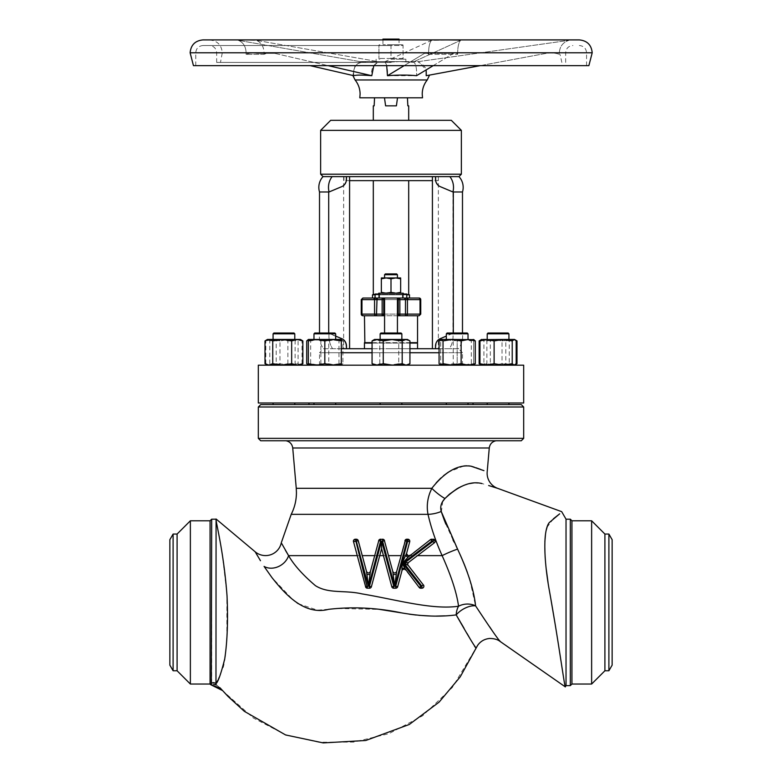 <?xml version="1.0" encoding="UTF-8"?>
<svg xmlns="http://www.w3.org/2000/svg" width="782" height="782" viewBox="0 0 782 782"><rect width="100%" height="100%" fill="white"/><g stroke="black" fill="none" stroke-linecap="round" stroke-linejoin="round"><path stroke-width="0.59" stroke-dasharray="3.91 2.93" d="M422.524 97.799L359.798 97.799M480.275 65.639L546.1 53.372A26.539 26.539 0 0 1 559.384 54.3L559.345 52.775C559.736 46.461 562.942 42.316 568.934 40.341L418.507 61.612L399.612 61.612L418.507 61.612L418.614 62.384C424.743 64.828 427.275 69.266 426.21 75.707C430.647 74.886 430.647 74.886 426.21 75.707C430.647 74.886 430.647 74.886 426.21 75.707L546.1 53.372A26.539 26.539 0 0 1 559.384 54.3L559.345 52.775C559.736 46.461 562.942 42.316 568.934 40.341L418.507 61.612L426.17 69.891M399.612 61.612L414.177 62.384L399.612 61.612L385.115 62.384L399.612 61.612L369.045 61.612L377.941 62.384L369.045 61.612L359.974 62.384L369.045 61.612L399.612 61.612L385.076 61.612L385.115 62.384C387.012 64.828 387.794 69.266 387.461 75.707L416.523 75.707C416.855 69.266 416.073 64.828 414.177 62.384C416.073 64.828 416.855 69.266 416.523 75.707L453.57 53.372A26.539 8.201 -90 0 1 455.075 52.932A26.539 8.201 -90 0 1 457.675 54.3L428.614 54.3L428.604 52.775C428.722 46.461 429.709 42.316 431.566 40.341L446.766 40.029L431.566 40.341L385.076 61.612L399.612 61.612M373.806 65.639L377.941 62.384C372.975 64.828 370.922 69.266 371.782 75.707L274.795 53.372A26.539 21.466 -90 0 0 270.865 52.932A26.539 21.466 -90 0 0 264.042 54.3L264.081 52.775C263.759 46.461 261.178 42.316 256.32 40.341L245.587 40.029L256.32 40.341L378.019 61.612L369.045 61.612C362.144 61.612 362.144 61.612 369.045 61.612L360.062 61.612L359.974 62.384C355.018 64.828 352.965 69.266 353.826 75.707C352.965 69.266 355.018 64.828 359.974 62.384L360.062 61.612L378.019 61.612L377.941 62.384L378.019 61.612L256.32 40.341C261.178 42.316 263.759 46.461 264.081 52.775L428.604 52.775C428.722 46.461 429.709 42.316 431.566 40.341L385.076 61.612L386.689 65.639M310.083 65.639L353.826 75.707C356.211 74.886 362.203 74.886 371.782 75.707M376.367 61.612L400.941 61.612L376.367 61.612M400.941 61.612L405.878 61.612L400.941 61.612M391 59.207L405.878 59.207L391 59.207M405.633 61.612L393.669 61.612L405.633 61.612M374.558 97.799L397.52 97.799L374.558 97.799L374.158 105.844L373.307 105.844M397.52 97.799L407.442 97.799L397.52 97.799L396.396 105.844L385.604 105.844L384.48 97.799M408.693 120.32L373.307 120.32L408.693 120.32M399.045 44.73L382.955 44.73L399.045 44.73L399.045 39.902L202.988 39.902M460.627 40.341L446.766 40.029L460.627 40.341L414.137 61.612L414.177 62.384L414.137 61.612L460.627 40.341C458.77 42.316 457.783 46.461 457.666 52.775C457.783 46.461 458.77 42.316 460.627 40.341M391.166 62.423L216.663 62.423L391.166 62.423M433.228 65.639L453.57 53.372A26.539 8.201 90 0 1 455.075 52.932A26.539 8.201 90 0 1 457.675 54.3L457.666 52.775L559.345 52.775L457.666 52.775L457.675 54.3L428.614 54.3L428.604 52.775L264.081 52.775L264.042 54.3L246.086 54.3L264.042 54.3A26.539 21.466 90 0 1 270.865 52.932L252.899 52.932A26.539 21.466 -90 0 0 246.086 54.3L246.125 52.775C245.802 46.461 243.212 42.316 238.354 40.341L245.587 40.029L238.354 40.341L360.062 61.612L238.354 40.341C243.212 42.316 245.802 46.461 246.125 52.775L222.293 52.775L246.125 52.775L246.086 54.3A26.539 21.466 90 0 1 252.899 52.932L270.865 52.932A26.539 21.466 90 0 1 274.795 53.372L256.828 53.372A26.539 21.466 -90 0 0 252.899 52.932A26.539 21.466 90 0 1 256.828 53.372L274.795 53.372L328.049 65.639M579.335 39.902L391.166 39.902M588.875 65.639L193.447 65.639M391.166 45.532L202.988 45.532L391.166 45.532M387.461 75.707L424.509 53.372A26.539 8.201 -90 0 1 426.014 52.932A26.539 8.201 -90 0 1 428.614 54.3A26.539 8.201 90 0 0 426.014 52.932L455.075 52.932L426.014 52.932A26.539 8.201 90 0 0 424.509 53.372L453.57 53.372L424.509 53.372L404.167 65.639M416.738 120.32L365.262 120.32L416.738 120.32M330.688 120.32L451.312 120.32M438.047 176.615L343.953 176.615L438.047 176.615L438.047 180.632L432.417 180.632M346.494 176.615L332.155 176.615A15.816 13.695 -90 0 0 329.085 191.971L341.92 186.575A8.045 6.96 -90 0 0 346.494 179.019L346.103 176.615L349.583 176.615L332.155 176.615L449.846 176.615A15.816 13.695 -90 0 1 452.915 191.971L452.915 333.337A21.075 18.25 90 0 1 449.425 348.704L435.506 348.704L435.506 346.289A8.045 6.96 -90 0 1 440.08 338.733L452.915 333.337A21.075 18.25 -90 0 1 449.425 348.704L435.506 348.704M452.915 191.971L440.08 186.575A8.045 6.96 -90 0 1 435.506 179.019L435.506 176.615L458.956 176.615M432.417 176.615L438.36 176.615L432.417 176.615L432.417 348.704L438.36 348.704L432.417 348.704M435.506 176.615L449.846 176.615M343.953 176.615L343.953 180.632L438.047 180.632M349.583 180.632L343.953 180.632M328.694 333.015L341.519 338.733C344.412 340.131 345.937 342.653 346.103 346.289L346.103 348.704L349.583 348.704L343.64 348.704L349.583 348.704L349.583 176.615M349.583 348.704L346.103 348.704L346.103 346.289C345.947 342.663 344.422 340.15 341.519 338.733L328.694 333.337L328.694 191.971L341.519 186.575L328.694 191.971L319.515 191.971M346.103 176.615L346.103 179.019C345.947 182.646 344.422 185.158 341.519 186.575C344.412 185.178 345.937 182.656 346.103 179.019L346.103 176.615M346.103 348.704L346.494 346.289A8.045 6.96 -90 0 0 341.92 338.733L329.085 333.337A21.075 18.25 -90 0 0 332.575 348.704L346.103 348.704M335.683 336.113L329.085 333.337A21.075 18.25 90 0 0 332.575 348.704L323.533 348.704A21.075 21.075 0 0 1 319.515 333.337L329.085 333.337L319.515 333.015M341.314 352.721L319.515 352.721L323.533 348.704L346.494 348.704M462.485 333.015L453.306 333.337L462.485 333.337A21.075 21.075 0 0 1 458.467 348.704L449.425 348.704L458.467 348.704L462.485 352.721L439.073 352.721M409.934 352.721L372.066 352.721M439.073 348.704L341.314 348.704M372.066 348.704L409.934 348.704M462.485 365.184L462.485 352.721L319.515 352.721L319.515 365.184L462.485 365.184L319.515 365.184M332.155 176.615L323.044 176.615M435.897 176.615L435.897 179.019C436.053 182.646 437.578 185.158 440.481 186.575L453.306 191.971L440.481 186.575C437.588 185.178 436.063 182.656 435.897 179.019L435.897 176.615M446.317 336.113L440.481 338.733C437.588 340.131 436.063 342.653 435.897 346.289C436.053 342.663 437.588 340.141 440.481 338.733L453.306 333.015M453.306 191.971L462.485 191.971M461.36 174.2L320.64 174.2M365.262 180.632L416.738 180.632L365.262 180.632M320.64 130.369L461.36 130.369M408.693 180.632L373.307 180.632L408.693 180.632M375.223 294.355L406.777 294.355M406.777 294.824L375.223 294.824M402.759 298.04L402.759 294.012L406.777 294.012L402.759 294.012L406.777 294.012L406.777 298.04L372.506 298.04L409.494 298.04L377.403 298.04L377.403 299.643L383.767 299.643A1.613 1.613 0 0 0 382.154 298.04L399.846 298.04A1.613 1.613 0 0 0 398.233 299.643L404.597 299.643L404.597 298.04L372.506 298.04M408.693 294.355L373.307 294.355M419.142 298.04L418.468 298.04A1.613 1.574 -90 0 1 420.032 299.643L420.755 299.643M407.432 299.643A1.613 1.574 -90 0 0 405.868 298.04L405.868 298.04A1.613 1.574 -90 0 1 407.432 299.643L420.032 299.643L420.032 314.12L407.432 314.12L407.432 299.643L405.477 299.643L405.477 314.12L399.846 314.12L399.846 298.04A1.613 1.613 0 0 0 398.233 299.643L398.233 314.12A1.613 1.613 0 0 0 399.846 315.733A1.613 1.613 0 0 1 398.233 314.12A1.613 1.613 0 0 0 399.846 315.733L364.461 315.733M361.245 299.643L373.952 299.643A1.613 1.574 90 0 1 375.516 298.04L374.92 298.177L375.516 298.04L375.223 294.012L379.241 294.012L375.223 294.012L379.241 294.012L379.241 298.04M378.732 294.012L378.732 298.04L378.732 293.211L403.268 293.211L391 293.211L403.268 293.211L403.268 298.04L403.268 294.012M390.648 298.04L397.432 298.04L390.648 298.04M383.767 314.12A1.613 1.613 0 0 1 382.154 315.733A1.613 1.613 0 0 0 383.767 314.12L383.767 299.643L383.767 314.12L361.968 314.12A1.613 1.574 90 0 0 363.532 315.733L399.846 315.733L399.846 314.12L383.767 314.12A1.613 1.613 0 0 1 382.154 315.733A1.613 1.613 0 0 0 383.767 314.12L383.767 299.643A1.613 1.613 0 0 0 382.154 298.04L382.662 298.04L382.154 298.04A1.613 1.613 0 0 1 383.767 299.643L398.233 299.643A1.613 1.613 0 0 1 399.846 298.04A1.613 1.613 0 0 0 398.233 299.643M390.648 348.704L397.432 348.704L390.648 348.704M381.352 292.351L381.352 278.793L381.352 292.351L381.352 278.793L386.171 277.933L391 278.793L395.829 277.933L400.648 278.793L400.648 293.211L400.648 292.351L400.648 293.211L391 292.351L381.352 293.211L400.648 293.211L386.171 293.211L391 292.351L395.829 293.211L400.648 292.351L395.829 293.211L391 292.351L386.171 293.211L381.352 292.351L386.171 293.211L381.352 292.351L381.352 293.211M400.648 293.211L395.829 293.211L400.648 292.351L400.648 277.933L400.648 278.793L395.829 277.933L391 278.793L386.171 277.933L381.352 278.793L381.352 277.933L381.352 278.793L381.352 277.933L386.171 277.933L381.352 278.793M372.506 294.824L409.494 294.824M375.018 298.118A1.613 1.574 -90 0 1 375.516 298.04L374.92 298.177L375.516 298.04M408.048 299.643A1.613 1.574 -90 0 0 406.484 298.04A1.613 1.574 90 0 1 406.982 298.118M397.432 315.733L384.568 315.733M391 292.351L391 278.793L391 292.351L391 278.793L386.171 277.933L395.829 277.933L391 278.793M400.648 292.351L400.648 278.793L395.829 277.933L381.352 277.933L400.648 277.933L395.829 277.933L400.648 277.933L400.648 278.793M373.952 299.643L376.523 299.643L376.523 298.04L377.061 298.04L376.523 315.733L405.477 315.733L405.477 314.12L407.432 314.12A1.613 1.574 -90 0 1 405.868 315.733M376.132 298.04L376.132 298.04A1.613 1.574 90 0 0 374.568 299.643L374.568 299.643A1.613 1.574 90 0 1 376.132 298.04M405.477 298.04L404.939 298.04L404.939 299.643L405.477 299.643L405.477 298.04M372.066 342.672L409.934 342.672M417.138 343.073L364.862 343.073L417.138 343.073M372.066 343.073L364.461 343.073M417.539 343.073L409.934 343.073M391 348.704L417.539 348.704L391 348.704M417.539 342.672L364.461 342.672M390.648 277.933L397.432 277.933L390.648 277.933M397.432 274.717L396.63 273.915L385.37 273.915L384.568 274.717L397.432 274.717L391.352 274.717L397.432 274.717L397.432 277.933M385.604 105.844L396.396 105.844L385.604 105.844M408.693 105.844L407.842 105.844L407.442 97.799M385.37 273.915L391.313 273.915L385.37 273.915M310.679 340.923L308.704 339.456L319.73 339.456L310.679 340.923L310.679 363.708L319.73 365.184L308.343 365.184L308.343 363.708L316.583 365.184L333.073 365.184L308.343 365.184L316.583 365.184L324.823 363.708L324.823 340.923L333.073 339.456L341.314 340.923L341.314 363.708L333.073 365.184L341.314 365.184L333.073 365.184L324.823 363.708M372.066 340.923L375.937 339.456L374.519 339.456L377.667 339.456L372.066 340.923L372.066 363.708L377.667 365.184L374.519 365.184L404.333 365.184L389.28 365.184L398.742 363.708L398.742 340.923L404.333 339.456L398.742 340.923L389.28 339.456L375.937 339.456L379.808 340.923L389.28 339.456L398.742 340.923L398.742 363.708L404.333 365.184L407.481 365.184L374.519 365.184L389.28 365.184L398.742 363.708L404.333 365.184L407.481 365.184L392.72 365.184L383.258 363.708L383.258 340.923L392.72 339.456L406.063 339.456L402.192 340.923L392.72 339.456L380.14 339.456L397.383 339.456M279.976 340.923L272.898 339.456L289.027 339.456L279.976 340.923L279.976 363.708L289.027 365.184L267.444 365.184L300.415 365.184L267.444 365.184L298.988 365.184L301.969 364.285M279.976 363.708L272.898 365.184L265.821 363.708L267.806 365.184L269.78 363.708L278.832 365.184L287.884 363.708L294.961 365.184L302.028 363.708L300.053 365.184L298.079 363.708L289.027 365.184L300.415 365.184L295.117 363.708L295.117 340.923L298.988 339.456L301.969 340.356M471.321 340.923L473.296 339.456L462.27 339.456L471.321 340.923L471.321 363.708L462.27 365.184L473.657 365.184L440.686 365.184L446.141 365.184L453.218 363.708L453.218 340.923L446.141 339.456L440.686 339.456L440.686 340.923L440.686 339.456L448.927 339.456L440.686 340.923L448.927 339.456L457.177 340.923L448.927 339.456L440.686 339.456M453.218 363.708L462.27 365.184L446.141 365.184L439.073 363.708M473.657 339.456L448.927 339.456L473.657 339.456L473.657 365.184L473.657 363.708L465.417 365.184L448.927 365.184L473.657 365.184L465.417 365.184L457.177 363.708L457.177 340.923L465.417 339.456L457.177 340.923L457.177 363.708L448.927 365.184L440.686 363.708L440.686 340.923L440.686 365.184L448.927 365.184L457.177 363.708L465.417 365.184L473.657 363.708L473.657 340.923L465.417 339.456L473.657 340.923L473.296 339.456L474.029 339.662M440.686 365.184L448.927 365.184L440.686 363.708L440.686 365.184M308.343 365.184L341.314 365.184L335.859 365.184L328.782 363.708L328.782 340.923L335.859 339.456L341.314 339.456L341.314 340.923M328.782 363.708L319.73 365.184L335.859 365.184L342.927 363.708L342.927 340.923L335.859 339.456L319.73 339.456L328.782 340.923M502.024 340.923L509.102 339.456L492.973 339.456L502.024 340.923L502.024 363.708L492.973 365.184L514.556 365.184L481.585 365.184L483.921 363.708L483.921 340.923L481.585 339.456L483.012 339.456L480.832 339.945M483.921 363.708L492.973 365.184L481.213 364.969M490.334 340.923L499.796 339.456L484.732 339.456L490.334 340.923L490.334 363.708L484.732 365.184L514.556 365.184L480.832 364.695M479.141 363.708L484.732 365.184L481.585 365.184L486.883 363.708L486.883 340.923L483.012 339.456M383.258 363.708L377.667 365.184L392.72 365.184L402.192 363.708L402.192 340.923M258.314 365.184L523.686 365.184M306.72 363.708L313.797 365.184L320.864 363.708L329.916 365.184L338.968 363.708L341.314 365.184L341.314 363.708M308.343 363.708L308.343 340.923L316.583 339.456L324.823 340.923M338.968 363.708L338.968 340.923L341.314 339.456L308.343 339.456L308.343 340.923M324.823 333.826L335.683 333.826L324.823 333.826M335.683 333.826L334.882 333.015L314.775 333.015L334.882 333.015L314.775 333.015L313.973 333.826L335.683 333.826L335.683 339.456L313.973 339.456L335.683 339.456M379.808 363.708L379.808 340.923L389.28 339.456L375.937 339.456L379.808 340.923L379.808 363.708L389.28 365.184L379.808 363.708L375.937 365.184L379.808 363.708M374.519 365.184L372.955 364.285L375.937 365.184L372.066 363.708M407.481 365.184L409.934 363.708L404.333 365.184L409.934 363.708L409.934 340.923L404.333 339.456L389.28 339.456L404.333 339.456L409.934 340.923L406.063 339.456L407.481 339.456L404.333 339.456L407.481 339.456L409.045 340.356M401.86 333.826L401.049 333.015L380.951 333.015L401.049 333.015L380.951 333.015L380.14 333.826L401.86 333.826L380.14 333.826L401.86 333.826L401.86 339.456M265 363.708L270.592 365.184L276.183 363.708L276.183 340.923L285.655 339.456L295.117 340.923M276.183 363.708L285.655 365.184L295.117 363.708M265 340.923L270.592 339.456L276.183 340.923M290.308 339.456L273.074 339.456L290.308 339.456M300.787 339.662L267.444 339.456L272.898 339.456L265.821 340.923L267.806 339.456L269.78 340.923L278.832 339.456L287.884 340.923L294.961 339.456L302.028 340.923L300.053 339.456L298.079 340.923L298.079 363.708M290.308 333.826L273.074 333.826L290.308 333.826M293.983 333.015L273.876 333.015M439.073 340.923L446.141 339.456L462.27 339.456L453.218 340.923M471.321 363.708L473.296 365.184L474.029 364.969M446.845 339.456L468.027 339.456L446.845 339.456M446.845 333.826L468.027 333.826L446.845 333.826M467.225 333.015L447.118 333.015L457.177 333.015L447.118 333.015L446.317 333.826L468.027 333.826M302.028 363.708L302.028 340.923M287.884 363.708L287.884 340.923M300.053 339.456L289.027 339.456L298.079 340.923M265.821 363.708L265.821 340.923M267.073 339.662L267.806 339.456L267.073 339.662M269.78 363.708L269.78 340.923M267.073 364.969L267.806 365.184M294.257 339.456L273.074 339.456L294.257 339.456M300.415 339.456L267.806 339.456M273.074 339.456L273.074 333.826L294.785 333.826M457.177 339.456L446.317 339.456L457.177 339.456M342.927 340.923L341.314 339.456M340.952 365.184L342.927 363.708M310.679 363.708L308.343 365.135M306.72 340.923L313.797 339.456L320.864 340.923L329.916 339.456L338.968 340.923M320.864 363.708L320.864 340.923M340.952 339.456L308.343 339.456M481.213 339.662L492.973 339.456L483.921 340.923M515.719 340.356L511.408 339.456L514.556 339.456L509.102 339.456L516.179 340.923M502.024 363.708L509.102 365.184L516.179 363.708M487.743 339.456L508.926 339.456L487.743 339.456M508.124 333.015L488.017 333.015L508.124 333.015L488.017 333.015L487.215 333.826L508.926 333.826M515.719 364.285L511.408 365.184L505.817 363.708L505.817 340.923L496.345 339.456L486.883 340.923M505.817 363.708L496.345 365.184L486.883 363.708M481.585 339.456L484.732 339.456L479.141 340.923M514.556 339.456L499.796 339.456L509.258 340.923L513.129 339.456L516.12 340.356M490.334 363.708L499.796 365.184L509.258 363.708L509.258 340.923M509.258 363.708L513.129 365.184L516.12 364.285M487.039 339.456L511.408 339.456L505.817 340.923M491.692 339.456L508.926 339.456L491.692 339.456M409.045 364.285L406.063 365.184L402.192 363.708M392.72 339.456L377.667 339.456L383.258 340.923M372.955 340.356L375.937 339.456L372.955 340.356M258.314 402.984L523.686 402.984M324.823 402.984L335.683 402.984L324.823 402.984M384.617 402.984L401.86 402.984L384.617 402.984M290.308 402.984L273.074 402.984L290.308 402.984M446.845 402.984L468.027 402.984L446.845 402.984M294.257 402.984L273.074 402.984L294.257 402.984M457.177 402.984L446.317 402.984L457.177 402.984M335.155 402.984L313.973 402.984L335.155 402.984M487.743 402.984L508.926 402.984L487.743 402.984M491.692 402.984L508.926 402.984L491.692 402.984M473.022 402.984L308.978 402.984L473.022 402.984M308.978 404.587L473.022 404.587L308.978 404.587M384.617 404.587L401.86 404.587L384.617 404.587M504.449 404.587L487.215 404.587L504.449 404.587M508.398 404.587L487.215 404.587L508.398 404.587M314.501 404.587L335.683 404.587L314.501 404.587M457.177 404.587L446.317 404.587L457.177 404.587M273.602 404.587L294.785 404.587L273.602 404.587M277.551 404.587L294.785 404.587L277.551 404.587M521.271 404.587L260.729 404.587M324.823 404.587L313.973 404.587L324.823 404.587M258.314 407.002L523.686 407.002M523.686 438.36L258.314 438.36M260.729 440.774L521.271 440.774M391 440.774L495.925 440.774L391 440.774M483.95 470.656L480.695 469.444M475.974 467.744L474.244 467.157M468.721 465.857L466.58 465.779M463.873 465.974L448.448 472.084M443.58 475.661L440.95 477.949M436.19 482.807L431.811 488.31L429.992 492.513C427.255 499.933 426.601 507.205 428.018 514.341C431.165 528.055 435.867 541.818 442.133 555.631C451.341 576.217 456.815 593.088 458.545 606.236C431.762 610.048 396.875 599.735 361.968 593.89C344.588 589.863 328.714 594.027 315.439 585.689C302.8 574.926 293.846 564.907 288.578 555.631L442.133 555.631A16.08 1.818 -23.4 0 1 457.578 549.111M408.194 562.747L434.381 542.816L435.173 541.212M407.979 555.631L409.807 555.318L430.491 539.609L433.16 539.199M406.581 553.715L409.788 541.212L407.784 539.199L405.643 539.619M357.54 539.609L366.514 571.505A2.014 2.014 0 0 0 370.404 571.505L378.654 540.694L380.599 539.199L382.594 539.199L384.529 540.694L392.789 571.505A2.014 2.014 0 0 0 396.67 571.505L404.929 540.694M353.396 541.212L355.409 539.199L356.318 539.199M365.526 586.735L353.464 541.731M285.401 550.264L281.755 543.607M366.817 588.113L366.23 587.8M367.462 588.22L370.121 588.103M371.391 586.735L381.596 548.671L391.792 586.735L393.737 588.22L395.721 588.22L397.667 586.735L402.192 570.137M404.079 569.169L405.105 569.55M423.717 587.018L421.879 588.22L419.172 587.448L405.506 569.931M423.727 585.425L423.864 586.48M423.463 584.975L407.696 564.223M476.15 647.946L476.16 647.916C482.025 638.19 490.001 635.942 500.089 641.181L565.298 686.87L563.255 675.609M473.892 482.895L481.947 483.55M553.402 518.779L547.077 527.215M546.305 529.942L545.484 534.389M544.868 541.594L545.103 556.344M545.308 559.277L546.315 569.667M548.045 582.492L549.091 589.012M549.296 590.224L550.958 599.608M555.66 627.174L558.319 643.811M560.987 661.054L561.603 665.042M476.14 647.995L460.227 676.85L439.122 702.119L409.289 724.474L365.771 740.495L323.162 742.9L285.596 734.953L244.365 711.346L222.43 690.506L253.309 717.984L285.147 734.611L318.548 742.206L353.669 742.098L388.986 733.672L422.515 715.853L452.299 687.515L477.567 645.414C484.371 636.059 496.208 637.741 499.835 641.26L492.914 631.719M489.708 626.89L475.564 605.835L469.611 579.042M469.122 577.527L467.392 572.473M464.498 564.868L464.283 564.34M461.341 557.371L461.038 556.686M456.023 545.797L454.078 542.063M452.964 539.844L445.867 524.145M441.38 511.985L442.739 501.399M459.249 487.499L460.129 487.039M463.941 485.339L464.508 485.114M466.903 484.293L469.347 483.628M488.652 485.514L491.36 486.365M496.257 487.919L497.792 488.398M566.031 519.18L566.031 685.638M570.322 685.638L570.322 519.18M212.186 682.842L210.739 684.709L213.603 684.299M216.516 684.973L219.928 687.72M214.522 682.872L215.969 683.751L216.555 682.666M217.523 680.751L223.007 667.222M223.701 664.358L224.512 660.174M224.737 658.825L225.001 657.144M225.226 655.58L226.624 641.621M226.868 637.907L226.888 593.626L222.235 554.155L216.076 519.004M257.474 555.738L260.465 560.714M288.578 555.631A16.08 13.079 -31.5 0 1 264.081 566.412L271.931 577.556L292.663 599.462M294.863 601.231L296.72 602.619M298.294 603.714L317.551 610.146L337.687 608.474L379.798 609.432M401.86 612.932L409.162 614.163M416.141 615.043L418.937 615.317M430.579 616.011L436.434 616.079M444.606 615.864L456.189 614.896L456.532 615.463M460.246 621.749L460.862 622.795M464.097 628.376L467.03 633.459M470.285 639.138L474.537 646.235M215.969 519.18L215.969 683.751M211.678 683.057L211.678 519.18M296.261 488.31L431.811 488.31A16.08 3.617 39.8 0 0 444.968 498.515M456.189 614.896A16.08 10.743 -94.7 0 1 458.545 606.236A16.08 13.04 175.1 0 1 475.564 605.835A16.08 8.758 147.7 0 0 456.189 614.896M291.217 514.341L428.018 514.341A16.08 6.588 -12.3 0 0 441.214 511.477M210.065 520.792L210.065 684.035M571.935 520.792L571.935 684.035M604.906 534.057L604.906 670.761M608.895 534.057L608.895 670.761M612.14 539.688L612.14 665.13M591.632 520.792L591.632 684.035M169.86 539.688L169.86 665.13M173.105 534.057L173.105 670.761M177.094 534.057L177.094 670.761M190.368 520.792L190.368 684.035M403.062 58.454L391 58.454L403.062 58.454L403.062 45.473L391 45.473L391 58.454L378.938 58.454L391 58.454L391 45.473L403.062 45.473L403.062 58.454M391 44.73L402.134 44.73L391 44.73M382.955 39.902L382.955 44.73M382.955 39.1L399.045 39.1M378.938 45.473L391 45.473L378.938 45.473L378.938 58.454L378.938 45.473M427.246 79.96L355.077 79.96M592.199 52.775L190.124 52.775M391.166 52.775L586.568 52.775L391.166 52.775M382.154 315.733L382.154 298.04A1.613 1.613 0 0 1 383.767 299.643M397.432 299.643L384.568 299.643M384.568 314.12L397.432 314.12M361.245 314.12L361.968 314.12L361.968 299.643A1.613 1.574 90 0 1 363.532 298.04M398.233 314.12A1.613 1.613 0 0 0 399.846 315.733A1.613 1.613 0 0 1 398.233 314.12M376.132 315.733A1.613 1.574 90 0 1 374.568 314.12L374.568 299.643M420.755 314.12L420.032 314.12A1.613 1.574 -90 0 1 418.468 315.733M292.732 447.998L489.268 447.998M352.868 75.492L354.999 65.884L357.178 63.782L363.825 61.612M405.878 59.207L405.878 61.612M571.095 40.029L572.903 39.902M561.847 62.423L560.098 54.544M209.42 39.902C217.24 40.664 221.531 44.955 222.293 52.775L220.475 62.423M195.754 65.639L195.754 52.775C196.184 48.376 198.589 45.962 202.988 45.532M586.568 65.639L586.568 52.775C586.138 48.376 583.734 45.962 579.335 45.532M216.663 62.423L216.663 52.775C216.233 48.376 213.818 45.962 209.42 45.532M565.66 62.423L565.66 52.775C566.09 48.376 568.504 45.962 572.903 45.532M343.64 176.615L343.64 348.704M438.36 176.615L438.36 348.704M397.432 298.04L397.432 333.015M384.568 298.04L384.568 333.015M384.568 274.717L384.568 277.933M446.317 333.826L446.317 339.456M313.973 333.826L313.973 339.456M487.215 333.826L487.215 339.456M380.14 333.826L380.14 339.456M380.14 402.984L380.14 404.587M487.215 402.984L487.215 404.587M313.973 402.984L313.973 404.587M446.317 402.984L446.317 404.587M481.908 483.53L483.843 484.078M273.074 402.984L273.074 404.587M468.027 402.984L468.027 404.587M335.683 402.984L335.683 404.587M401.86 402.984L401.86 404.587M376.122 59.207L376.122 61.612M402.134 59.207L403.062 58.953M402.134 44.73L403.062 44.975M379.866 44.73L378.938 44.975M379.866 59.207L378.938 58.953"/><path stroke-width="1.17" d="M427.246 79.96L355.077 79.96C358.371 84.114 360.052 88.845 360.101 94.143L359.798 97.799L422.524 97.799L422.221 94.143C422.28 88.845 423.952 84.114 427.246 79.96L429.543 75.092M433.228 65.639L416.523 75.707C409.318 74.974 400.873 74.896 391.166 75.453L387.461 75.707L386.689 65.639M480.275 65.639L426.21 75.707L426.17 69.891M310.083 65.639L353.826 75.707C356.24 74.886 362.222 74.886 371.782 75.707L373.806 65.639M374.558 97.799L374.158 105.844L373.307 105.844L373.307 120.32M407.442 97.799L407.842 105.844L408.693 105.844L408.693 120.32M384.48 97.799L385.604 105.844L396.396 105.844L397.52 97.799M190.124 52.775L592.199 52.775L588.875 65.639L193.447 65.639L190.124 52.775C190.886 44.955 195.177 40.664 202.988 39.902L572.903 39.902L399.045 39.902L399.045 39.1L382.955 39.1L382.955 39.902M391.166 39.902L579.335 39.902C587.145 40.664 591.436 44.955 592.199 52.775M371.782 75.707L328.049 65.639M387.461 75.707L404.167 65.639M461.36 130.369L451.312 120.32L330.688 120.32L320.64 130.369L320.64 174.2L461.36 174.2L461.36 130.369L320.64 130.369M453.306 333.015L453.306 191.971L462.485 191.971A15.816 15.816 0 0 0 458.956 176.615L332.155 176.615A15.816 13.695 90 0 0 329.085 191.971L341.92 186.575A8.045 6.96 90 0 0 346.494 179.019L346.494 176.615M458.956 176.615L461.36 174.2M328.694 333.015L328.694 191.971L319.515 191.971A15.816 15.816 0 0 1 323.044 176.615L320.64 174.2M323.044 176.615L332.155 176.615M449.846 176.615A15.816 13.695 90 0 1 452.915 191.971L440.08 186.575A8.045 6.96 90 0 1 435.506 179.019L435.506 176.615M432.417 180.632L349.583 180.632M349.583 348.704L349.583 176.615M346.494 348.704L346.494 346.289A8.045 6.96 90 0 0 341.92 338.733L335.683 336.113M439.073 352.721L409.934 352.721M372.066 352.721L341.314 352.721M341.314 348.704L372.066 348.704M409.934 348.704L439.073 348.704M432.417 348.704L432.417 176.615M435.506 348.704L435.506 346.289A8.045 6.96 90 0 1 440.08 338.733L446.317 336.113M373.307 180.632L373.307 294.355L375.223 294.355M406.777 294.355L409.494 294.824L406.777 294.824M408.693 180.632L408.693 294.355M373.307 294.355L372.506 294.824L372.506 298.04L362.858 298.04L382.154 298.04L377.403 298.04L377.061 299.643L382.154 299.643L382.154 298.04L419.142 298.04A1.613 1.613 0 0 1 420.755 299.643L404.939 299.643L404.939 298.04L405.477 298.04L405.477 314.12L407.432 314.12L407.432 299.643A1.613 1.574 90 0 0 405.868 298.04L405.868 298.04A1.613 1.574 90 0 1 407.432 299.643M375.223 294.824L372.506 294.824M409.494 294.824L409.494 298.04L406.777 298.04L406.777 294.012L402.759 294.012L402.759 298.04L399.846 298.04A1.613 1.613 0 0 0 398.233 299.643A1.613 1.613 0 0 1 399.846 298.04A1.613 1.613 0 0 0 398.233 299.643L397.432 299.643M402.759 298.04L404.597 298.04L404.939 299.643L398.233 299.643L398.233 314.12L399.846 314.12L399.846 298.04M405.868 315.733L418.468 315.733L405.868 315.733A1.613 1.574 90 0 0 407.432 314.12L420.032 314.12L420.032 299.643A1.613 1.574 90 0 0 418.468 298.04L409.494 298.04M374.92 298.177L375.516 298.04L374.92 298.177L375.223 294.012L379.241 294.012L379.241 298.04M403.268 294.012L403.268 293.211L378.732 293.211L378.732 294.012M383.767 299.643A1.613 1.613 0 0 0 382.154 298.04A1.613 1.613 0 0 1 383.767 299.643L382.154 299.643L382.154 314.12L383.767 314.12L383.767 299.643L384.568 299.643M362.858 315.733L363.532 315.733L362.858 315.733A1.613 1.613 0 0 1 361.245 314.12L361.245 299.643L362.858 298.04M361.245 314.12L374.568 314.12L374.568 299.643L373.952 299.643A1.613 1.574 -90 0 1 375.018 298.118M406.982 298.118A1.613 1.574 90 0 1 408.048 299.643M397.432 314.12L398.233 314.12A1.613 1.613 0 0 0 399.846 315.733L399.846 314.12L405.477 314.12L405.477 315.733L397.432 315.733M384.568 315.733L363.532 315.733A1.613 1.574 -90 0 1 361.968 314.12L361.968 299.643A1.613 1.574 -90 0 1 363.532 298.04M381.352 293.211L381.352 292.351L386.171 293.211L391 292.351L395.829 293.211L400.648 292.351L400.648 293.211M374.568 299.643A1.613 1.574 -90 0 1 376.132 298.04L376.132 298.04A1.613 1.574 -90 0 0 374.568 299.643L376.523 299.643L376.523 298.04L377.061 298.04L376.523 314.12L382.154 314.12L382.154 315.733A1.613 1.613 0 0 0 383.767 314.12L384.568 314.12M418.468 315.733L419.142 315.733L418.468 315.733A1.613 1.574 90 0 0 420.032 314.12L420.755 314.12L420.755 299.643M364.862 343.073L364.461 315.733L376.523 315.733L376.523 314.12L374.568 314.12A1.613 1.574 -90 0 0 376.132 315.733M409.934 342.672L417.539 342.672L417.539 315.733M364.461 342.672L372.066 342.672M364.461 348.704L364.461 343.073L372.066 343.073M409.934 343.073L417.539 343.073L417.539 348.704M381.352 278.793L386.171 277.933L381.352 277.933L381.352 292.351M391 278.793L395.829 277.933L386.171 277.933L391 278.793L391 292.351M400.648 278.793L395.829 277.933L400.648 277.933L400.648 292.351M384.568 274.717L385.37 273.915L396.63 273.915L397.432 274.717L384.568 274.717L384.568 277.933M523.686 365.184L258.314 365.184L258.314 402.984L523.686 402.984L523.686 365.184M341.314 340.923L341.314 339.456L333.073 339.456L324.823 340.923L316.583 339.456L308.343 340.923L308.343 339.456L333.073 339.456L341.314 340.923L341.314 365.184M341.314 363.708L333.073 365.184L324.823 363.708L324.823 340.923M324.823 363.708L316.583 365.184L308.343 363.708L308.343 340.923M308.343 363.708L308.343 365.135M313.973 333.826L314.775 333.015L334.882 333.015L335.683 333.826L313.973 333.826L313.973 339.456M409.045 340.356L406.063 339.456L407.481 339.456L409.934 340.923L409.934 363.708L406.063 365.184L402.192 363.708L392.72 365.184L383.258 363.708L377.667 365.184L372.066 363.708L372.066 340.923L374.519 339.456L377.667 339.456L372.066 340.923M372.066 363.708L374.519 365.184M392.72 339.456L406.063 339.456L402.192 340.923L392.72 339.456L383.258 340.923L377.667 339.456L397.383 339.456M402.192 363.708L402.192 340.923M383.258 363.708L383.258 340.923M380.14 333.826L380.951 333.015L401.049 333.015L401.86 333.826L380.14 333.826L380.14 339.456M300.053 365.184L302.859 363.708L302.859 340.923L300.787 339.662M291.666 340.923L282.204 339.456L297.268 339.456L291.666 340.923L291.666 363.708L297.268 365.184L302.859 363.708M300.415 339.456L297.268 339.456L302.859 340.923M265.88 340.356L267.444 339.456L282.204 339.456L272.742 340.923L268.871 339.456L265 340.923L265 363.708L268.871 365.184L272.742 363.708L272.742 340.923M291.666 363.708L282.204 365.184L272.742 363.708M273.876 333.015L273.074 333.826L273.876 333.015L293.983 333.015L294.785 333.826L273.074 333.826L273.074 339.456M473.296 365.184L475.28 363.708L468.203 365.184L461.136 363.708L452.084 365.184L443.032 363.708L441.048 365.184L439.073 363.708L439.073 340.923L440.686 339.456L452.084 339.456L443.032 340.923L441.048 339.456M443.032 363.708L443.032 340.923M473.296 339.456L475.28 340.923L468.203 339.456L461.136 340.923L452.084 339.456L474.029 339.662M475.28 363.708L475.28 340.923M461.136 363.708L461.136 340.923M446.317 333.826L447.118 333.015L467.225 333.015L468.027 333.826L446.317 333.826L446.317 339.456M308.343 339.505L306.72 340.923L306.72 363.708L308.704 365.184M514.194 339.456L512.22 340.923L503.168 339.456L514.556 339.456L516.179 340.923L516.179 363.708L514.194 365.184L512.22 363.708L503.168 365.184L494.116 363.708L487.039 365.184L479.972 363.708L479.972 340.923L481.947 339.456M479.972 363.708L481.947 365.184M494.116 363.708L494.116 340.923L487.039 339.456L479.972 340.923M512.22 363.708L512.22 340.923M514.556 339.456L517 340.923L517 363.708L514.194 365.184M481.213 339.662L503.168 339.456L494.116 340.923M487.215 333.826L488.017 333.015L508.124 333.015L508.926 333.826L487.215 333.826L487.215 339.456M480.832 364.695L479.141 363.708L479.141 340.923L480.832 339.945M517 340.923L515.719 340.356M517 363.708L515.719 364.285M483.012 339.456L487.039 339.456M308.978 402.984L308.978 404.587M473.022 402.984L473.022 404.587M258.314 407.002L260.729 404.587L521.271 404.587L523.686 407.002L258.314 407.002L258.314 438.36L523.686 438.36L523.686 407.002M523.686 438.36L521.271 440.774L260.729 440.774L258.314 438.36M281.755 543.607L288.578 555.631C293.846 564.907 302.8 574.926 315.439 585.679C328.704 594.027 344.579 589.863 361.958 593.88C396.875 599.735 431.742 610.048 458.545 606.236C456.805 593.069 451.331 576.197 442.133 555.631C435.838 541.731 431.136 527.967 428.018 514.341C426.601 507.176 427.255 499.894 429.992 492.513L431.811 488.31C445.046 471.663 458.105 464.293 470.989 466.189L483.95 470.656M480.695 469.444L475.974 467.744M474.244 467.157L471.272 466.248M471.096 466.209L468.721 465.857M466.58 465.779L463.873 465.974M448.448 472.084L443.58 475.661M440.95 477.949L436.19 482.807M423.463 584.975A2.014 2.014 0 0 1 421.879 588.22L420.755 588.22A2.014 2.014 0 0 1 419.172 587.448L423.463 584.975A2.014 2.014 0 0 1 421.879 588.22L421.879 586.207L404.03 563.343L408.487 562.483A2.014 2.014 0 0 0 408.116 565.318L404.03 563.343L433.16 541.212L433.16 539.199L435.173 541.212A2.014 2.014 0 0 1 434.381 542.816L430.491 539.609L433.16 539.199A2.014 2.014 0 0 1 434.381 542.816L408.487 562.483A2.014 2.014 0 0 0 408.116 565.318L423.727 585.425M409.211 555.631L407.979 555.631L406.581 553.715A2.014 2.014 0 0 1 406.65 553.197L409.719 541.731L406.865 541.212L394.812 586.207L395.721 586.207L408.175 539.238M409.758 540.821L409.788 541.212A2.014 2.014 0 0 1 409.719 541.731A2.014 2.014 0 0 0 407.784 539.199A2.014 2.014 0 0 1 409.788 541.212M384.265 540.098L392.789 571.505C394.079 573.45 395.369 573.45 396.67 571.505L405.643 539.619M379.954 539.306L383.239 539.306M365.781 587.321L353.396 541.212A2.014 2.014 0 0 1 355.409 539.199L356.318 539.199A2.014 2.014 0 0 1 358.264 540.694L366.514 571.505C367.843 573.45 369.133 573.45 370.404 571.505L378.928 540.098M368.42 586.246L366.905 574.487L370.013 574.487L368.381 586.207L356.318 541.212L356.318 539.199L357.54 539.609M260.465 560.714L255.206 551.828A16.08 16.08 0 0 0 281.295 542.757L291.217 514.341L428.018 514.341A16.08 6.588 167.7 0 0 441.214 511.477L457.578 549.111C468.017 571.544 474.009 590.449 475.564 605.835A16.08 13.04 -4.9 0 0 458.545 606.236A16.08 10.743 -94.7 0 0 456.189 614.896C440.002 617.037 421.889 616.382 401.86 612.932C377.139 607.751 352.741 606.549 328.655 609.325C303.299 616.011 283.465 591.984 271.931 577.556L264.081 566.412A16.08 13.079 148.5 0 0 288.578 555.631L285.401 550.264M405.105 569.55L405.506 569.931A2.014 2.014 0 0 0 401.977 570.645L397.667 586.735A2.014 2.014 0 0 1 395.721 588.22L393.737 588.22A2.014 2.014 0 0 1 391.792 586.735L381.596 548.671L371.391 586.735A2.014 2.014 0 0 1 369.456 588.22L366.817 588.113M371.391 586.735A2.014 2.014 0 0 1 369.456 588.22L369.456 586.207L371.391 586.735L371.137 587.311M394.695 586.246L393.17 574.487L396.288 574.487L394.646 586.207L382.594 541.212L381.675 541.212L393.737 586.207L393.737 588.22L393.072 588.113M402.544 569.707L404.079 569.169M401.977 570.645L402.104 563.069L405.545 555.601L407.999 557.253L402.476 563.138L420.755 586.207L420.296 588.172M423.864 586.48L423.717 587.018M407.696 564.223L408.194 562.747M456.023 545.797L457.578 549.111A16.08 1.818 -23.4 0 0 442.133 555.631L417.5 555.631M566.031 685.638L566.031 519.18L570.322 519.18L570.322 685.638L566.031 685.638L565.298 686.87L499.835 641.26C499.981 641.455 497.137 638.454 489.571 638.474C484.566 638.962 480.588 641.24 477.646 645.306L460.227 676.85L439.122 702.119L409.289 724.474L365.771 740.495L323.162 742.9L285.596 734.953L244.365 711.346L228.051 696.469L220.348 688.16L210.739 684.709L222.43 690.506L219.928 687.72M565.327 686.86C564.819 688.668 558.631 641.778 549.15 589.364C544.507 563.568 542.356 531.535 549.199 522.659L559.658 513.842L553.402 518.779M495.925 440.774C492.073 441.674 489.855 444.088 489.268 447.998L487.186 471.859A16.08 16.08 0 0 0 497.792 488.398L561.681 511.663L566.031 519.18M497.792 488.398L488.652 485.514M489.268 447.998L292.732 447.998L296.261 488.31L431.811 488.31A16.08 3.617 -140.2 0 0 444.968 498.515C458.535 485.73 470.862 480.744 481.947 483.55L481.937 483.54M444.968 498.515C441.224 502.396 439.973 506.716 441.214 511.477M476.003 648.053L476.16 647.916C474.977 647.193 468.32 636.196 456.189 614.896A16.08 8.758 -32.3 0 1 475.564 605.835C490.539 628.572 498.721 640.35 500.089 641.181M547.077 527.215L546.305 529.942M545.484 534.389L544.868 541.594M545.103 556.344L545.308 559.277M546.315 569.667L548.045 582.492M549.091 589.012L549.296 590.224M550.958 599.608L555.66 627.174M558.319 643.811L560.987 661.054M561.603 665.042L562.444 670.457M562.502 670.809L563.255 675.609M492.914 631.719L489.708 626.89M469.611 579.042L469.122 577.527M467.392 572.473L464.498 564.868M464.283 564.34L461.341 557.371M461.038 556.686L457.617 549.189M454.078 542.063L452.964 539.844M445.867 524.145L444.264 520.079M444.205 519.922L441.38 511.985M442.739 501.399L444.899 498.584M445.095 498.378L449.288 494.341M449.474 494.175L456.874 488.838M457.138 488.682L459.249 487.499M460.129 487.039L463.941 485.339M464.508 485.114L466.903 484.293M469.347 483.628L473.892 482.895M491.36 486.365L493.598 487.078M493.618 487.078L496.257 487.919M215.969 683.751L216.076 519.004C215.021 519.316 223.584 549.433 227.024 595.806C228.129 620.273 227.357 641.299 224.727 658.894C221.042 673.634 218.119 681.924 215.969 683.751C215.353 682.823 213.916 682.588 211.678 683.057L210.739 684.709L210.065 684.035L210.065 520.792L211.678 519.18L211.316 683.771M213.603 684.299L216.516 684.973M216.076 519.004L255.206 551.828L257.474 555.738M210.065 520.792L190.368 520.792L190.368 684.035L210.065 684.035M190.368 520.792L177.094 534.057L177.094 670.761L190.368 684.035M177.094 534.057L173.105 534.057L173.105 670.761L177.094 670.761M173.105 670.761L169.86 665.13L169.86 539.688L173.105 534.057M212.939 682.676L213.916 682.706M216.555 682.666L217.523 680.751M223.007 667.222L223.701 664.358M224.512 660.174L224.737 658.825M225.001 657.144L225.226 655.58M226.624 641.621L226.868 637.907M292.663 599.462L294.863 601.231M296.72 602.619L298.294 603.714M379.798 609.432L401.86 612.932M409.162 614.163L416.141 615.043M418.937 615.317L430.579 616.011M436.434 616.079L444.606 615.864M456.532 615.463L460.246 621.749M460.862 622.795L464.097 628.376M467.03 633.459L470.285 639.138M474.537 646.235L475.867 647.975M608.895 670.761L608.895 534.057L612.14 539.688L612.14 665.13L608.895 670.761L604.906 670.761L591.632 684.035L571.935 684.035L571.935 520.792L570.322 519.18M571.935 684.035L570.322 685.638M591.632 684.035L591.632 520.792L571.935 520.792M604.906 670.761L604.906 534.057L591.632 520.792M608.895 534.057L604.906 534.057M420.755 588.22A2.014 2.014 0 0 1 419.172 587.448L404.783 568.309A2.014 0.987 -11.5 0 0 402.007 568.876M407.999 557.253L430.491 539.609A2.014 2.014 0 0 1 431.703 539.199L431.703 541.212L402.779 563.177M404.929 540.694A2.014 2.014 0 0 1 406.865 539.199L406.865 541.212L404.929 540.694A2.014 2.014 0 0 1 406.865 539.199L407.784 539.199M366.905 574.487L366.514 571.505M368.498 586.246L369.456 586.207L381.508 541.212L381.596 548.671M370.404 571.505L370.013 574.487M393.17 574.487L392.789 571.505M396.67 571.505L396.288 574.487M402.104 563.069L404.783 568.309M405.545 555.601L406.65 553.197A2.014 2.014 0 0 0 409.807 555.318M381.508 541.212L378.654 540.694A2.014 2.014 0 0 1 380.599 539.199L380.599 541.212L368.537 586.207M382.594 539.199A2.014 2.014 0 0 1 384.529 540.694L382.594 541.212L382.594 539.199A2.014 2.014 0 0 1 384.529 540.694M353.396 541.212A2.014 2.014 0 0 0 353.464 541.731A2.014 2.014 0 0 1 355.409 539.199L367.462 588.22A2.014 2.014 0 0 1 365.526 586.735L368.381 586.207M373.952 299.643L361.245 299.643M399.846 315.733A1.613 1.613 0 0 1 398.233 314.12M382.154 315.733A1.613 1.613 0 0 0 383.767 314.12M400.922 555.631L388.537 555.631M374.656 555.631L362.262 555.631M357.188 555.631L288.578 555.631M383.463 555.631L379.729 555.631M393.737 588.22A2.014 2.014 0 0 1 391.792 586.735L394.646 586.207M397.667 586.735A2.014 2.014 0 0 1 395.721 588.22L395.721 586.207L397.667 586.735M367.462 588.22A2.014 2.014 0 0 1 365.526 586.735M356.318 539.199A2.014 2.014 0 0 1 358.264 540.694L353.464 541.731M378.654 540.694A2.014 2.014 0 0 1 380.599 539.199M430.491 539.609A2.014 2.014 0 0 1 431.703 539.199M433.16 539.199A2.014 2.014 0 0 1 435.173 541.212M355.077 79.96L352.868 75.492M319.515 191.971L319.515 333.015M462.485 191.971L462.485 333.015M397.432 298.04L397.432 333.015M384.568 298.04L384.568 333.015M406.484 298.04L407.08 298.177M420.755 314.12L419.142 315.733M397.432 274.717L397.432 277.933M335.683 333.826L335.683 339.456M407.481 365.184L409.045 364.285M401.86 333.826L401.86 339.456M267.073 364.969L265.88 364.285M294.785 333.826L294.785 339.456L294.785 333.826L293.983 333.015M468.027 333.826L468.027 339.456L468.027 333.826L467.225 333.015M480.031 364.285L481.213 364.969M508.926 333.826L508.926 339.456L508.926 333.826L508.124 333.015M481.585 339.456L480.031 340.356M487.215 402.984L487.215 404.587M294.785 402.984L294.785 404.587L294.785 402.984M468.027 402.984L468.027 404.587M401.86 402.984L401.86 404.587M335.683 402.984L335.683 404.587M286.075 440.774C289.927 441.674 292.145 444.088 292.732 447.998M296.261 488.31L296.437 492.513C296.417 500.197 294.677 507.479 291.217 514.341M565.298 686.87L499.835 641.26M215.969 519.18L211.678 519.18M313.973 402.984L313.973 404.587M380.14 402.984L380.14 404.587M273.074 402.984L273.074 404.587M446.317 402.984L446.317 404.587M508.926 402.984L508.926 404.587L508.926 402.984"/></g></svg>
